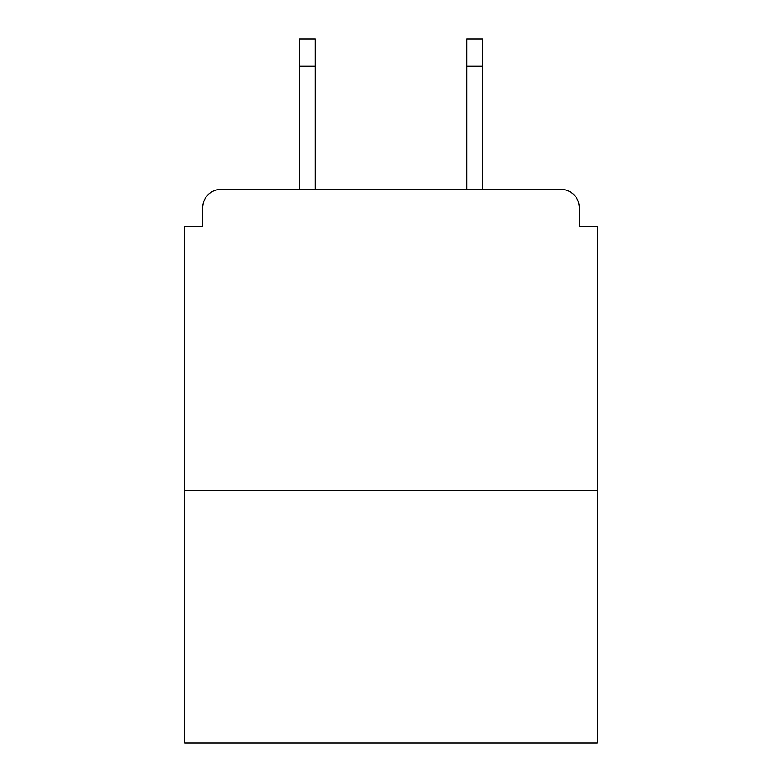 <?xml version="1.0" encoding="UTF-8"?>
<svg xmlns="http://www.w3.org/2000/svg" width="782" height="782" viewBox="0 0 782 782"><rect width="100%" height="100%" fill="white"/><g stroke="black" fill="none" stroke-linecap="round" stroke-linejoin="round"><path stroke-width="1.17" d="M579.286 226.78L579.286 207.533L579.286 226.78L597.331 226.78L597.331 742.9L184.669 742.9L184.669 226.78L202.714 226.78L202.714 207.533L202.714 226.78M597.331 490.255L184.669 490.255M579.286 207.533A18.045 18.045 0 0 0 561.232 189.488L220.768 189.488A18.045 18.045 0 0 0 202.714 207.533M561.232 189.488L484.84 189.488M297.16 189.488L220.768 189.488M315.205 66.167L299.565 66.167L299.565 39.1L315.205 39.1L315.205 189.488M299.565 66.167L299.565 189.488M482.435 39.1L482.435 66.167L466.795 66.167L466.795 39.1L482.435 39.1M466.795 189.488L466.795 66.167M482.435 189.488L482.435 66.167"/></g></svg>
